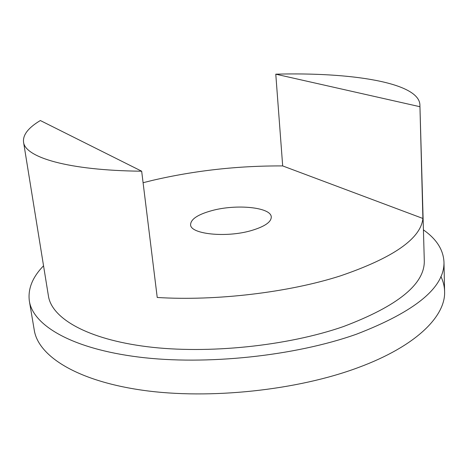 <?xml version="1.0" encoding="UTF-8"?>
<svg xmlns="http://www.w3.org/2000/svg" width="468" height="468" viewBox="0 0 468 468"><rect width="100%" height="100%" fill="white"/><g stroke="black" fill="none" stroke-linecap="round" stroke-linejoin="round"><path stroke-width="0.7" d="M43.547 265.806C32.462 277.179 27.735 288.949 29.367 301.117L34.275 330.221C38.294 356.013 76.734 380.999 143.278 390.335C209.652 399.672 297.42 390.3 358.19 367.591C416.304 346.18 445.723 316.099 444.6 291.435C444.46 286.223 443.214 281.233 440.868 276.471M29.367 301.117C33.111 325.365 71.657 348.689 138.873 357.078C205.914 365.473 294.84 356.054 356.411 334.222C415.59 311.425 444.775 287.323 443.968 261.928C443.295 249.672 436.445 238.996 423.429 229.899M23.529 142.003C24.851 157.26 67.796 170.487 141.669 171.206L40.336 120.533C28.396 127.676 22.792 134.831 23.529 142.003L48.438 296.063C51.72 318.141 86.761 339.13 147.209 346.706C207.511 354.276 287.334 346.051 343.319 326.605C398.005 305.973 424.997 283.947 424.289 260.536L419.89 104.534C418.462 82.345 350.076 72.13 275.781 74.178L282.684 165.924C238.2 165.707 194.782 170.528 152.428 180.391L143.091 182.713M141.669 171.206L157.23 297.472C215.806 301.176 288.75 292.465 340.388 275.886C393.278 257.804 420.785 238.668 422.896 218.468L282.684 165.924M419.89 104.534L422.896 218.468M251.24 230.595C264.555 226.641 271.229 222.119 271.276 217.023C271.194 207.207 236.393 203.832 211.905 210.612C197.923 214.455 190.815 219.135 190.587 224.652C190.143 234.117 226.067 238.001 251.24 230.595M419.732 106.669L275.781 74.178M444.6 291.435L443.968 261.928"/></g></svg>
